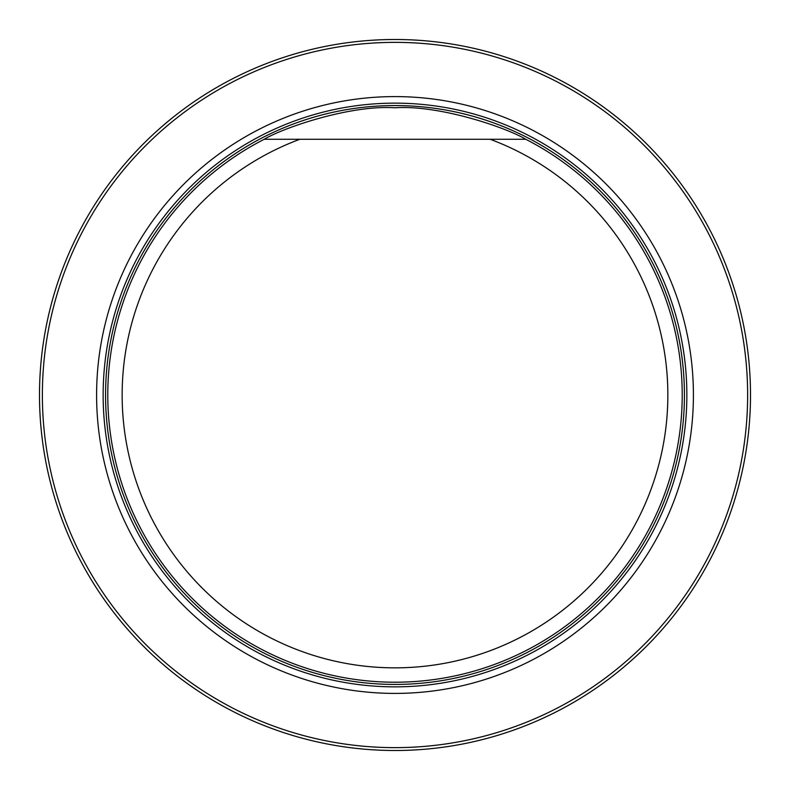 <?xml version="1.0" encoding="UTF-8"?>
<svg xmlns="http://www.w3.org/2000/svg" width="790" height="790" viewBox="0 0 790 790"><rect width="100%" height="100%" fill="white"/><g stroke="black" fill="none" stroke-linecap="round" stroke-linejoin="round"><path stroke-width="1.19" d="M42.374 395A352.626 352.626 0 0 0 571.318 700.384A352.626 352.626 0 0 0 571.318 89.616A352.626 352.626 0 0 0 42.374 395M96.597 395A298.403 298.403 0 0 0 544.201 653.429A298.403 298.403 0 0 0 544.201 136.571A298.403 298.403 0 0 0 96.597 395M39.5 395A355.5 355.5 0 0 1 572.75 87.127A355.5 355.5 0 0 1 572.75 702.873A355.5 355.5 0 0 1 39.5 395M522.447 139.267L490.136 139.267A272.856 272.856 0 0 1 613.475 558.451A272.856 272.856 0 0 1 176.525 558.451A272.856 272.856 0 0 1 299.864 139.267L525.745 139.267A287.214 287.214 0 0 1 618.126 575.851A287.214 287.214 0 0 1 171.874 575.851A287.214 287.214 0 0 1 264.255 139.267L299.864 139.267L264.255 139.267C282.445 128.158 349.723 104.754 394.882 107.786C440.208 104.734 507.536 128.138 525.745 139.267M395 686.856A291.856 291.856 0 0 0 686.856 395A291.856 291.856 0 0 0 395 103.144A291.856 291.856 0 0 0 103.144 395A291.856 291.856 0 0 0 395 686.856M395 684.426A289.426 289.426 0 0 0 645.647 250.282A289.426 289.426 0 0 0 144.353 250.282A289.426 289.426 0 0 0 395 684.426A289.426 289.426 0 0 0 645.657 250.282A289.426 289.426 0 0 0 144.343 250.282A289.426 289.426 0 0 0 395 684.426"/></g></svg>
